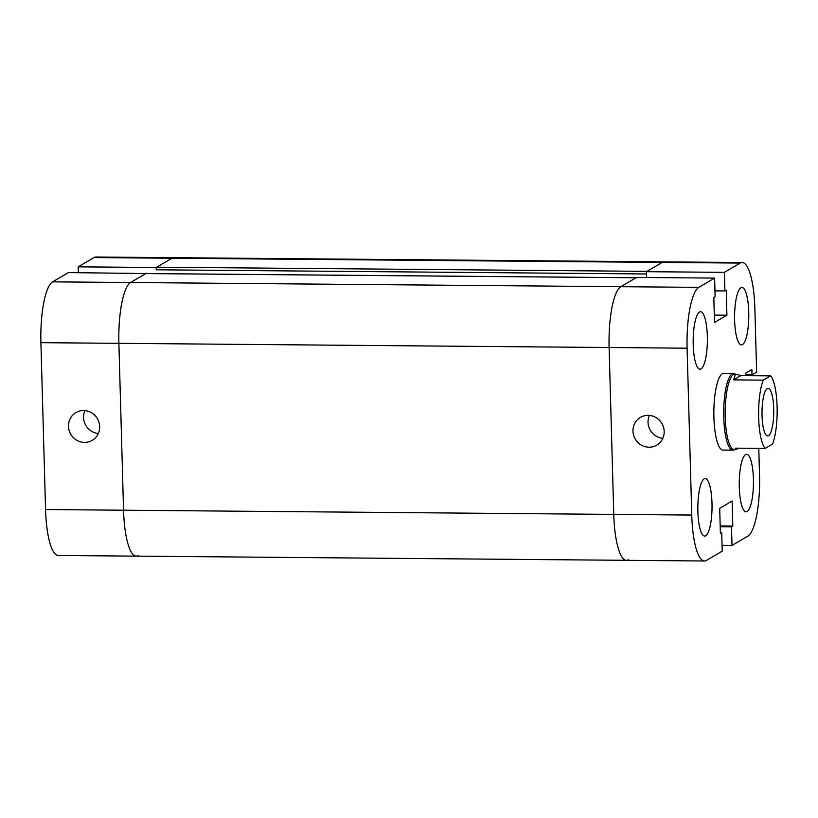 <?xml version="1.0" encoding="UTF-8"?>
<svg xmlns="http://www.w3.org/2000/svg" width="818" height="818" viewBox="0 0 818 818"><rect width="100%" height="100%" fill="white"/><g stroke="black" fill="none" stroke-linecap="round" stroke-linejoin="round"><path stroke-width="1.23" d="M83.64 410.534A16.094 15.43 59.6 0 1 99.039 422.487A16.094 15.43 59.6 0 1 92.219 440.35A16.094 15.43 59.6 0 1 70.767 434.266A16.094 15.43 59.6 0 1 75.941 412.569A16.094 15.43 59.6 0 1 83.64 410.534M84.898 410.595A16.094 15.43 -120.4 0 0 98.324 433.499M758.777 448.356L759.523 475.33A53.661 13.252 -89.5 0 1 747.836 536.148L732.018 545.422L731.496 526.833L732.816 526.066L732.12 501.035L719.697 508.315L720.392 533.346L721.711 532.579L722.233 551.158L706.415 560.432A53.661 13.252 -89.5 0 1 704.472 560.995A53.661 13.252 -89.5 0 1 691.752 515.064L687.1 348.192A53.661 13.252 -89.5 0 1 698.787 287.363L714.605 278.089L715.126 296.678L713.807 297.445L714.503 322.476L726.926 315.196L726.231 290.165L724.912 290.942L724.39 272.353L740.208 263.079A53.661 13.252 -89.5 0 1 742.141 262.527L664.155 261.862A53.661 13.252 90.5 0 0 662.212 262.414A53.661 13.252 -89.5 0 1 664.155 261.862L173.937 257.68A53.661 13.252 90.5 0 0 171.995 258.232A53.661 13.252 -89.5 0 1 173.937 257.68L95.951 257.005A53.661 13.252 90.5 0 0 94.009 257.568L78.201 266.842L78.354 272.67M156.187 267.506L156.248 269.787A2.301 0.573 -89.5 0 1 156.749 267.179L171.995 258.232L156.187 267.506L78.201 266.842M146.402 273.56L68.405 272.578L52.597 281.852A53.661 13.252 90.5 0 0 40.9 342.67L45.563 509.542A53.661 13.252 90.5 0 0 58.282 555.473L136.269 556.138A53.661 13.252 90.5 0 0 138.211 555.586M146.391 273.243L130.583 282.517A53.661 13.252 90.5 0 0 118.886 343.335L123.549 510.217A53.661 13.252 90.5 0 0 136.269 556.138A53.661 13.252 90.5 0 1 123.549 510.217L45.563 509.542M636.128 277.731A2.301 0.573 90.5 0 0 636.046 277.762L620.801 286.699A53.661 13.252 90.5 0 0 609.103 347.517L118.886 343.335A53.661 13.252 -89.5 0 1 130.583 282.517L145.829 273.58A2.301 0.573 -89.5 0 1 145.911 273.549A2.301 0.573 -89.5 0 1 145.993 273.58M156.248 269.787L646.465 273.969L646.568 277.517L646.404 271.688L724.39 272.353M646.404 271.688L662.212 262.414L646.966 271.361L156.749 267.179M687.1 348.192L609.103 347.517L613.766 514.399L609.103 347.517A53.661 13.252 -89.5 0 1 620.801 286.699L636.609 277.425L714.605 278.089M628.428 559.768A53.661 13.252 -89.5 0 1 626.486 560.32A53.661 13.252 -89.5 0 1 613.766 514.399L123.549 510.217L118.886 343.335L40.9 342.67M738.664 448.182L736.353 449.43L735.464 448.162L765.178 448.407L772.478 444.133A37.556 9.274 -89.5 0 0 777.1 406.73A37.556 9.274 -89.5 0 0 770.576 375.861L763.276 380.145L733.562 379.889L735.413 374.705L736.998 374.317L740.863 375.605L733.562 379.889M740.863 375.605L770.576 375.861M736.353 449.43L734.135 449.409A37.556 9.274 -89.5 0 1 725.177 414.521A37.556 9.274 -89.5 0 1 733.419 374.685A37.556 9.274 -89.5 0 1 734.769 374.296L736.998 374.317M765.178 448.407A37.556 9.274 -89.5 0 1 758.654 417.548A37.556 9.274 -89.5 0 1 763.276 380.145M734.82 449.419L734.237 449.757A38.323 9.468 -89.5 0 1 732.836 450.166A38.323 9.468 -89.5 0 1 723.705 414.562A38.323 9.468 -89.5 0 1 732.11 373.918A38.323 9.468 -89.5 0 1 733.49 373.519A38.323 9.468 -89.5 0 1 734.881 373.949L735.464 374.296M767.223 388.622A23.763 5.869 -89.5 0 1 768.082 388.376A23.763 5.869 -89.5 0 1 773.746 412.19A23.763 5.869 -89.5 0 1 767.673 435.902A23.763 5.869 -89.5 0 1 762.008 413.826A23.763 5.869 -89.5 0 1 767.223 388.622M732.836 450.166L722.979 450.084A38.323 9.468 -89.5 0 1 713.848 414.481A38.323 9.468 -89.5 0 1 722.253 373.826A38.323 9.468 -89.5 0 1 723.633 373.427L733.49 373.519M649.022 447.201A16.094 15.43 59.6 0 1 633.613 435.248A16.094 15.43 59.6 0 1 640.433 417.384A16.094 15.43 59.6 0 1 661.885 423.468A16.094 15.43 59.6 0 1 656.721 445.166A16.094 15.43 59.6 0 1 649.022 447.201M649.39 415.411A16.094 15.43 -120.4 0 0 662.815 438.315M740.893 287.731A28.742 7.096 -89.5 0 1 741.936 287.435A28.742 7.096 -89.5 0 1 748.787 316.239A28.742 7.096 -89.5 0 1 741.445 344.92A28.742 7.096 -89.5 0 1 734.584 318.222A28.742 7.096 -89.5 0 1 740.893 287.731M704.134 478.888A28.742 7.096 -89.5 0 1 705.177 478.591A28.742 7.096 -89.5 0 1 712.038 507.395A28.742 7.096 -89.5 0 1 704.687 536.076A28.742 7.096 -89.5 0 1 697.836 509.379A28.742 7.096 -89.5 0 1 704.134 478.888M745.556 454.603A28.742 7.096 -89.5 0 1 746.599 454.307A28.742 7.096 -89.5 0 1 753.45 483.111A28.742 7.096 -89.5 0 1 746.108 511.792A28.742 7.096 -89.5 0 1 739.247 485.094A28.742 7.096 -89.5 0 1 745.556 454.603M699.482 312.016A28.742 7.096 -89.5 0 1 700.515 311.719A28.742 7.096 -89.5 0 1 707.376 340.523A28.742 7.096 -89.5 0 1 700.024 369.204A28.742 7.096 -89.5 0 1 693.173 342.507A28.742 7.096 -89.5 0 1 699.482 312.016M722.069 545.33L732.018 545.422M720.208 526.741L731.496 526.833M720.188 525.954L732.816 526.066M720.372 532.569L721.711 532.579M136.269 556.138L626.486 560.32A53.661 13.252 -89.5 0 1 613.766 514.399L691.752 515.064M714.298 315.094L726.926 315.196M714.963 290.85L724.912 290.942M742.141 262.527A53.661 13.252 -89.5 0 1 754.861 308.458L756.64 372.17L752.028 374.869L751.885 369.562L745.668 373.202L745.74 375.656M745.719 374.818L752.028 374.869M740.208 263.079L94.009 257.568M698.787 287.363L52.597 281.852M636.046 277.762L145.829 273.58M145.911 273.549L636.087 277.731M626.486 560.32L704.472 560.995"/></g></svg>
